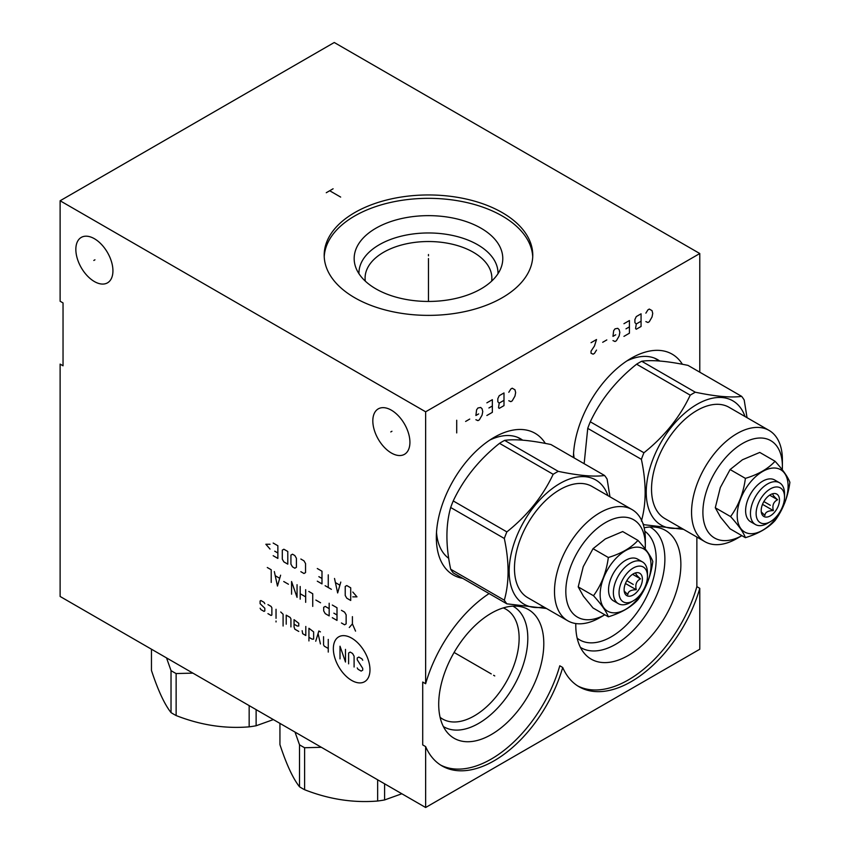<?xml version="1.0" encoding="UTF-8"?>
<svg xmlns="http://www.w3.org/2000/svg" width="850" height="850" viewBox="0 0 850 850"><rect width="100%" height="100%" fill="white"/><g stroke="black" fill="none" stroke-linecap="round" stroke-linejoin="round"><path stroke-width="1.27" d="M699.784 372.194L699.784 253.534L334.263 42.5L60.116 200.77L60.116 301.24L63.038 302.929L63.038 365.797L60.116 364.108L60.116 596.466L425.638 807.5L699.784 649.23L699.784 588.327L696.862 586.649L696.862 537.041M644.778 531.197A63.389 36.593 120 0 1 656.189 559.109A63.389 36.593 -60 0 1 628.522 622.901A63.389 36.593 -60 0 1 579.679 639.891A63.389 36.593 -60 0 1 577.171 638.191M580.444 647.413A69.53 40.141 -60 0 0 634.196 629.436A69.53 40.141 -60 0 0 664.881 559.109A69.53 40.141 120 0 0 649.963 527M644.151 527.786A74.311 42.904 120 0 1 657.762 527.521A74.311 42.904 120 0 1 680.871 564.442A74.311 42.904 -60 0 1 643.726 643.896A74.311 42.904 -60 0 1 584.8 653.905A74.311 42.904 -60 0 1 575.779 625.111A74.311 42.904 120 0 1 575.801 623.539M577.66 685.907A104.295 60.212 120 0 0 696.862 586.649M699.784 588.327A104.295 60.212 -60 0 1 579.105 686.779A104.295 60.212 -60 0 1 562.711 667.473L559.789 665.784A104.295 60.212 -60 0 1 440.587 765.043M489.101 593.576A104.295 60.212 -60 0 0 425.638 683.74L422.716 682.051L422.716 744.919L425.638 746.608A104.295 60.212 -60 0 0 442.032 765.924A104.295 60.212 -60 0 0 562.711 667.473M543.798 643.577A74.311 42.904 -60 0 1 506.653 723.031A74.311 42.904 -60 0 1 447.737 733.04A74.311 42.904 -60 0 1 438.706 704.246A74.311 42.904 120 0 1 466.618 634.546A74.311 42.904 120 0 1 520.699 606.666A74.311 42.904 120 0 1 543.798 643.577M512.901 606.135A69.53 40.141 120 0 1 527.808 638.244A69.53 40.141 -60 0 1 497.123 708.571A69.53 40.141 -60 0 1 443.371 726.548M440.109 717.326A63.389 36.593 -60 0 0 442.606 719.026A63.389 36.593 -60 0 0 491.449 702.036A63.389 36.593 -60 0 0 519.127 638.244A63.389 36.593 120 0 0 505.994 609.227A63.389 36.593 120 0 0 503.274 607.909M574.133 457.927A69.785 40.29 -60 0 1 573.569 453.199M659.749 361.027A69.785 40.29 120 0 0 657.645 359.656A69.785 40.29 120 0 0 626.832 360.953M522.676 440.172A69.785 40.29 120 0 0 520.572 438.791A69.785 40.29 120 0 0 489.759 440.087M448.715 558.322A69.785 40.29 -60 0 1 436.507 532.334M462.729 578.351A81.802 47.228 -60 0 1 436.337 537.529A81.802 47.228 -60 0 1 494.179 437.346A81.802 47.228 -60 0 1 545.328 443.424M425.638 807.5L425.638 746.608M425.638 683.74L425.638 411.804L699.784 253.534M573.41 457.513A81.802 47.228 -60 0 1 631.253 358.211A81.802 47.228 -60 0 1 682.401 364.289M60.116 200.77L425.638 411.804M112.933 270.842A26.233 15.151 60 0 1 107.504 282.848A26.233 15.151 60 0 1 87.284 275.814A26.233 15.151 60 0 1 75.841 249.422A26.233 15.151 60 0 1 81.271 237.405A26.233 15.151 60 0 1 101.49 244.439A26.233 15.151 60 0 1 112.933 270.842M409.923 442.297A26.233 15.151 60 0 1 404.494 454.314A26.233 15.151 60 0 1 384.274 447.281A26.233 15.151 60 0 1 372.821 420.877A26.233 15.151 60 0 1 378.261 408.871A26.233 15.151 60 0 1 398.469 415.905A26.233 15.151 60 0 1 409.923 442.297M502.223 212.596A104.295 60.212 180 0 1 532.769 255.17A104.295 60.212 180 0 1 468.382 310.792A104.295 60.212 180 0 1 354.726 297.744A104.295 60.212 180 0 1 324.19 255.17A104.295 60.212 180 0 1 388.567 199.538A104.295 60.212 180 0 1 502.223 212.596M324.222 256.859A104.295 60.212 0 0 1 389.916 202.597A104.295 60.212 0 0 1 502.223 215.974A104.295 60.212 180 0 1 532.727 256.859M481.015 228.204A74.311 42.904 180 0 1 501.436 266.677A74.311 42.904 180 0 1 450.245 299.561A74.311 42.904 180 0 1 375.934 288.883A74.311 42.904 0 0 1 355.513 266.677A74.311 42.904 0 0 1 393.635 220.649A74.311 42.904 0 0 1 481.015 228.204M358.955 273.689A69.53 40.141 0 0 1 401.402 236.13A69.53 40.141 0 0 1 477.636 244.726A69.53 40.141 180 0 1 497.994 273.689M491.651 281.138A63.389 36.593 180 0 0 491.863 278.12A63.389 36.593 180 0 0 473.301 252.248A63.389 36.593 0 0 0 404.217 244.311A63.389 36.593 0 0 0 365.086 278.12A63.389 36.593 0 0 0 365.298 281.138M321.374 747.299L304.608 747.734A81.929 47.303 180 0 1 302.005 746.289A81.929 47.303 0 0 1 299.508 744.791L295.014 732.084M279.937 723.382L279.937 744.621C286.461 764.458 292.984 778.515 299.508 786.781L299.508 744.791M304.608 747.734L304.608 789.724A81.929 47.303 180 0 1 302.005 788.29A81.929 47.303 180 0 1 299.508 786.781M401.859 793.762L384.604 799.946A81.929 47.303 180 0 1 377.644 801.019C353.303 803.048 328.95 799.276 304.608 789.724M384.604 783.806L384.604 799.946M377.644 779.79L377.644 801.019M192.886 673.126L176.131 673.551A81.929 47.303 180 0 1 173.528 672.116A81.929 47.303 0 0 1 171.031 670.607L166.536 657.911M151.459 649.198L151.459 670.438C157.983 690.285 164.507 704.331 171.031 712.597L171.031 670.607M176.131 673.551L176.131 715.551A81.929 47.303 180 0 1 173.528 714.106A81.929 47.303 180 0 1 171.031 712.597M273.371 719.589L256.126 725.762A81.929 47.303 180 0 1 249.156 726.846C224.814 728.864 200.472 725.103 176.131 715.551M256.126 709.633L256.126 725.762M249.156 705.606L249.156 726.846M761.271 511.913L764.904 515.483C765.053 512.316 767.869 510.691 773.341 510.606C772.087 505.442 773.489 501.808 777.569 499.726L769.654 495.157M761.196 510.574A12.92 7.459 120 0 0 761.791 513.995A12.92 7.459 120 0 0 771.991 514.717A12.92 7.459 120 0 0 779.471 500.023A12.92 7.459 120 0 0 773.596 493.553A12.92 7.459 120 0 0 761.196 510.574M773.341 510.606L762.514 504.348M777.569 499.726C773.489 496.188 772.087 494.179 773.341 493.723L772.618 493.765M756.117 513.496A20.092 11.602 120 0 0 770.334 521.709A20.092 11.602 120 0 0 784.539 497.091L784.539 497.091A20.092 11.602 120 0 0 770.334 488.888A20.092 11.602 120 0 0 756.117 513.496M784.539 493.818L784.539 497.091L784.539 493.818A24.098 13.919 120 0 0 779.546 482.789A24.098 13.919 120 0 0 760.973 489.249A24.098 13.919 120 0 0 750.454 513.496A24.098 13.919 120 0 0 755.448 524.535A24.098 13.919 120 0 0 767.497 523.345L770.334 521.709M779.546 482.789L774.701 479.995A24.098 13.919 120 0 0 756.128 486.455A24.098 13.919 120 0 0 745.609 510.701A24.098 13.919 120 0 0 750.603 521.741L755.448 524.535M737.205 515.557A35.987 20.782 -60 0 1 762.652 471.474A35.987 20.782 -60 0 1 788.109 486.168A35.987 20.782 -60 0 1 762.652 530.251A35.987 20.782 -60 0 1 737.205 515.557M745.397 478.369C758.338 474.428 768.219 468.722 775.051 461.252C783.041 470.039 787.982 477.073 789.884 482.343C787.982 496.846 783.041 509.575 775.051 520.561C768.219 528.02 758.338 533.726 745.397 537.678C743.506 532.408 738.565 525.374 730.575 516.587C738.565 505.601 743.506 492.873 745.397 478.369L730.107 469.54L720.322 487.539L715.286 507.758L730.575 516.587M742.454 459.765L759.762 452.423L775.051 461.252M782.287 469.795A56.217 32.459 120 0 0 782.393 466.363A56.217 32.459 120 0 0 742.645 443.413A56.217 32.459 120 0 0 702.897 511.817A56.217 32.459 120 0 0 741.88 535.649L736.982 538.486A64.228 37.081 120 0 1 704.862 541.663A64.228 37.081 120 0 1 695.013 490.195A64.228 37.081 120 0 1 736.982 433.596A64.228 37.081 120 0 1 769.091 430.419A64.228 37.081 120 0 1 782.393 459.818L782.393 466.363M715.286 507.758L720.513 517.14L730.107 528.849L745.397 537.678M704.862 541.663L664.838 518.553A64.228 37.081 -60 0 1 654.989 467.086A64.228 37.081 -60 0 1 696.947 410.486A64.228 37.081 120 0 1 729.066 407.309L769.091 430.419M680.797 527.776A71.719 41.406 -60 0 1 646.903 482.375A71.719 41.406 -60 0 1 696.947 404.366A71.719 41.406 120 0 1 745.025 416.521M643.174 524.259L643.939 524.694A81.929 47.303 -60 0 1 642.823 523.239M643.939 524.694L683.559 529.359M741.636 396.355L688.001 365.383C667.548 361.112 652.12 359.741 641.697 361.25A81.929 47.303 120 0 0 639.147 362.663A81.929 47.303 -60 0 0 636.597 364.193L690.232 395.165A81.929 47.303 -60 0 1 692.782 393.624A81.929 47.303 120 0 1 695.332 392.222C715.785 396.493 731.213 397.874 741.636 396.355A81.929 47.303 120 0 1 744.186 399.989L747.044 417.69M690.232 395.165C679.809 417.254 664.381 436.454 643.939 452.763A81.929 47.303 -60 0 0 641.389 459.34C646.393 482.811 646.393 503.381 641.389 521.071M641.389 459.34L587.743 428.368L584.152 463.707M641.697 361.25L695.332 392.222M636.597 364.193C616.154 380.502 600.716 399.702 590.293 421.791L643.939 452.763M587.743 428.368A81.929 47.303 -60 0 1 590.293 421.791M742.422 459.786L730.107 469.54M624.197 591.048L627.831 594.617C627.98 591.451 630.796 589.826 636.278 589.741C635.014 584.577 636.416 580.954 640.496 578.861L632.591 574.303M624.123 589.709A12.92 7.459 120 0 0 624.718 593.13A12.92 7.459 120 0 0 634.918 593.852A12.92 7.459 120 0 0 642.398 579.158A12.92 7.459 120 0 0 636.523 572.698A12.92 7.459 120 0 0 624.123 589.709M636.278 589.741L625.441 583.493M640.496 578.861C636.416 575.322 635.014 573.325 636.278 572.857L635.545 572.9M619.055 592.641A20.092 11.602 120 0 0 633.261 600.844A20.092 11.602 120 0 0 647.466 576.226L647.466 576.226A20.092 11.602 120 0 0 633.261 568.023A20.092 11.602 120 0 0 619.055 592.641M647.466 572.964L647.466 576.226L647.466 572.964A24.098 13.919 120 0 0 642.472 561.924A24.098 13.919 120 0 0 623.9 568.384A24.098 13.919 120 0 0 613.381 592.641A24.098 13.919 120 0 0 618.375 603.67A24.098 13.919 120 0 0 630.424 602.48L633.261 600.844M642.472 561.924L637.638 559.13A24.098 13.919 120 0 0 619.066 565.59A24.098 13.919 120 0 0 608.536 589.847A24.098 13.919 120 0 0 613.53 600.876L618.375 603.67M600.132 594.692A35.987 20.782 -60 0 1 625.579 550.619A35.987 20.782 -60 0 1 651.036 565.314A35.987 20.782 -60 0 1 625.579 609.386A35.987 20.782 -60 0 1 600.132 594.692M608.334 557.504C621.265 553.562 631.146 547.857 637.978 540.388C645.979 549.174 650.919 556.208 652.811 561.478C650.919 575.981 645.979 588.721 637.978 599.696C631.146 607.166 621.265 612.871 608.334 616.813C606.433 611.543 601.492 604.509 593.502 595.722C601.492 584.747 606.433 572.008 608.334 557.504L593.034 548.686L583.249 566.674L578.213 586.893L593.502 595.722M593.034 548.686L605.349 538.921L622.689 531.558L637.978 540.388M645.214 548.93A56.217 32.459 120 0 0 645.32 545.498A56.217 32.459 120 0 0 605.572 522.548A56.217 32.459 120 0 0 565.824 590.952A56.217 32.459 120 0 0 604.807 614.784L599.909 617.621A64.228 37.081 120 0 1 567.789 620.798A64.228 37.081 120 0 1 557.951 569.33A64.228 37.081 120 0 1 599.909 512.731A64.228 37.081 120 0 1 632.018 509.554A64.228 37.081 120 0 1 645.32 538.953L645.32 545.498M578.213 586.893L583.44 596.275L593.034 607.984L608.334 616.813M567.789 620.798L527.765 597.688A64.228 37.081 -60 0 1 517.926 546.221A64.228 37.081 -60 0 1 559.884 489.632A64.228 37.081 120 0 1 591.993 486.444L632.018 509.554M543.724 606.911A71.719 41.406 -60 0 1 509.83 561.521A71.719 41.406 -60 0 1 559.884 483.512A71.719 41.406 120 0 1 607.952 495.656M504.316 538.475L450.681 507.503C445.666 525.194 445.666 545.764 450.681 569.234A81.929 47.303 -60 0 0 453.231 572.868L506.866 603.829A81.929 47.303 -60 0 1 504.316 600.206C509.32 582.526 509.32 561.946 504.316 538.475A81.929 47.303 -60 0 1 506.866 531.898C527.308 515.589 542.746 496.4 553.159 474.3A81.929 47.303 -60 0 1 555.709 472.77A81.929 47.303 120 0 1 558.259 471.357C578.712 475.628 594.139 477.009 604.562 475.49A81.929 47.303 120 0 1 607.112 479.124L609.971 496.825M506.866 603.829L546.486 608.494M450.681 569.234L504.316 600.206M604.562 475.49L550.928 444.529C530.485 440.257 515.047 438.876 504.624 440.385A81.929 47.303 120 0 0 502.074 441.798A81.929 47.303 -60 0 0 499.524 443.339L553.159 474.3M504.624 440.385L558.259 471.357M499.524 443.339C479.081 459.638 463.643 478.837 453.231 500.937L506.866 531.898M450.681 507.503A81.929 47.303 -60 0 1 453.231 500.937M493.606 675.272L494.753 675.931L493.606 675.272M491.257 673.912L454.102 652.46M645.872 321.587L647.923 322.511L649.294 321.725L652.035 316.976L652.726 313.416L652.035 310.643L649.294 309.06L647.923 309.857L645.872 313.151M641.07 326.474L641.07 313.809L636.278 316.582L634.907 319.483L634.907 322.649L636.278 323.967L635.588 328.578L636.278 329.237L641.07 326.474M641.07 321.194L636.278 323.967M623.942 336.366L629.425 333.2L629.425 320.535L623.942 323.701M629.425 326.868L625.993 328.844M612.977 340.584L615.028 341.509L616.399 340.712L619.14 335.973L619.831 332.403L619.14 329.641L617.769 328.323L615.028 328.844L613.657 330.692L612.977 336.366L615.719 334.783M606.804 339.926L602.692 342.295M591.037 342.699L596.519 339.533L594.469 345.993L591.037 351.135L591.037 353.249L593.098 354.174L594.469 353.377L596.519 350.083M508.799 400.733L510.85 401.657L512.221 400.86L514.962 396.111L515.653 392.551L514.962 389.778L512.221 388.195L510.85 388.992L508.799 392.286M503.997 405.609L503.997 392.944L499.205 395.717L497.834 398.618L497.834 401.784L499.205 403.102L498.514 407.724L499.205 408.382L503.997 405.609M503.997 400.329L499.205 403.102M486.869 415.501L492.352 412.335L492.352 399.67L486.869 402.836M492.352 406.002L488.92 407.979M475.904 419.719L477.955 420.644L479.326 419.858L482.067 415.108L482.757 411.549L482.067 408.776L480.696 407.458L477.955 407.979L476.584 409.828L475.904 415.501L478.646 413.918M469.731 419.061L465.619 421.441M456.716 432.916L456.716 420.251M391.946 431.258L390.798 431.928M94.956 259.803L93.819 260.461M351.656 638.127A25.893 14.949 -120 0 0 333.349 648.699A25.893 14.949 -120 0 0 351.656 680.414A25.893 14.949 -120 0 0 369.973 669.843A25.893 14.949 -120 0 0 351.656 638.127M357.234 667.919L358.02 669.269L361.154 671.086L362.716 670.172L362.716 668.366L357.234 659.781L357.234 657.964L358.806 657.061L361.941 658.867L362.716 660.227M348.617 663.85L348.617 652.991L350.189 652.088L352.538 653.448L354.099 656.157L354.099 667.016M340.011 658.867L340.011 646.213L345.493 662.033L345.493 649.379M328.259 639.423L328.259 652.088M323.553 636.714L323.553 644.852L324.339 646.213L328.259 648.465M320.429 631.89L318.856 630.987L315.722 641.24M320.429 643.949L318.07 633.548M308.933 637.319L312.067 639.126L313.639 639.126L313.639 631.89L308.933 628.267L308.933 640.932M302.143 630.679L302.674 633.696L305.798 635.503L305.798 626.461M294.058 624.197L297.192 626.014L298.754 626.014L298.754 623.294L294.058 619.682L294.058 626.918L294.833 629.181L298.754 631.433M290.923 626.918L290.923 618.779L290.137 617.419L286.216 615.156L286.216 624.197M283.092 626.014L283.092 614.253L280.734 611.989M276.038 609.28L276.038 618.322M276.038 621.031L276.038 621.945L276.038 621.031M267.941 613.647L271.076 615.464L271.862 615.007L271.862 607.771L271.076 606.411L267.941 604.605M264.807 603.702L264.031 602.342L260.897 600.536L260.111 600.992L260.111 603.702L264.807 608.228L264.807 610.938L264.031 611.384L260.897 609.577L260.111 608.228M352.41 616.654L352.41 623.889L355.544 631.125M352.41 623.889L349.276 627.502M341.445 622.976L344.579 624.793L346.141 623.889L346.141 614.837L344.579 612.128L341.445 610.321M332.308 617.706L337.004 620.415L337.004 607.75L332.308 605.041M333.869 613.179L337.004 614.986M329.173 608.664L325.252 606.401L323.691 607.304L323.691 610.916L325.252 613.636L329.173 615.899L329.173 603.234M320.556 602.778L315.86 600.068M312.726 606.401L312.726 593.736L308.805 591.472M305.671 589.666L305.671 602.331M300.188 599.165L300.188 586.5M305.671 596.902L300.188 593.736M297.054 584.694L297.054 597.359L291.571 581.528L291.571 594.192M288.437 584.237L283.741 581.528M274.337 571.582L277.472 586.054L280.606 575.195M279.565 578.213L275.389 575.801M271.214 582.431L271.214 569.766L267.293 567.513M352.803 596.859L356.979 596.859L352.803 592.036M350.71 587.817L346.789 585.554L345.228 586.457L345.228 595.499L346.789 598.209L350.71 600.472L350.71 587.817M334.517 578.468L337.652 592.939L340.786 582.08M339.745 585.097L335.569 582.686M328.259 574.844L328.259 587.509M331.394 589.316L325.125 585.703M317.294 581.177L321.991 583.897L321.991 571.232L317.294 568.523M318.856 576.661L321.991 578.468M300.847 571.678L303.971 573.495L305.543 572.592L305.543 563.539L303.971 560.83L300.847 559.024M296.406 558.269L294.833 555.549L292.485 554.2L290.923 555.103L290.923 564.145L292.485 566.865L294.833 568.214L296.406 567.311L296.406 558.269M287.789 551.48L283.868 549.227L282.306 550.131L282.306 559.173L283.868 561.882L287.789 564.145L287.789 551.48M273.169 555.709L277.865 558.418L277.865 545.753L273.169 543.044M274.731 551.183L277.865 552.989M270.034 544.244L265.859 544.244L270.034 549.068M428.474 255.829L428.474 254.511L428.474 255.829M428.474 258.549L428.474 301.442M326.262 192.727L333.115 188.774M329.694 190.751L340.659 197.083M770.334 505.293L763.874 501.564M633.261 584.439L626.801 580.699M741.891 535.649L736.982 538.486M654.511 358.147L659.472 361.006M604.817 614.784L599.909 617.621M447.918 557.706L448.694 558.163M517.438 437.283L522.399 440.141"/></g></svg>

